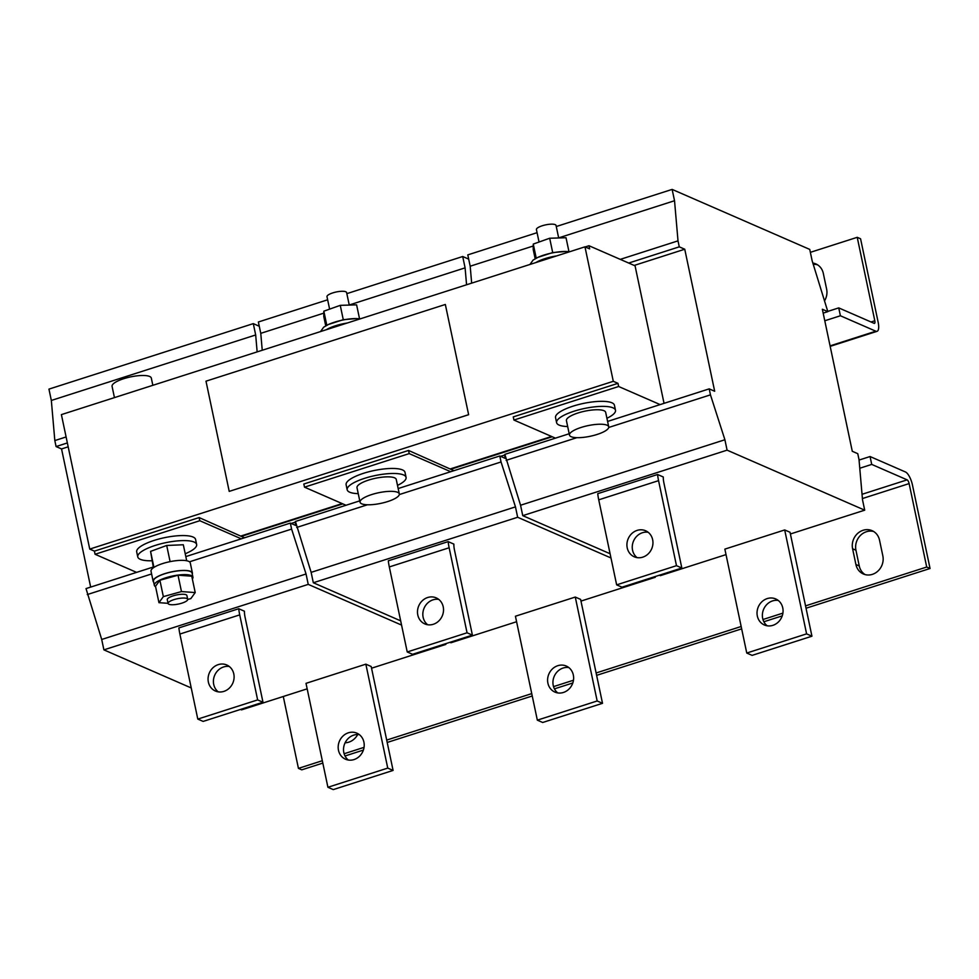 <?xml version="1.0" encoding="UTF-8"?>
<svg xmlns="http://www.w3.org/2000/svg" width="979" height="979" viewBox="0 0 979 979"><rect width="100%" height="100%" fill="white"/><g stroke="black" fill="none" stroke-linecap="round" stroke-linejoin="round"><path stroke-width="1.47" d="M345.097 742.792A15.04 13.535 -66.4 0 0 348.805 742.155A15.04 13.535 -66.4 0 0 357.678 734.531M872.362 574.367A15.04 13.535 -66.4 0 0 882.838 555.876L879.521 540.139A15.04 13.535 -66.4 0 0 872.069 530.667A15.04 13.535 -66.4 0 0 857.506 533.567A15.04 13.535 -66.4 0 0 852.599 548.766L855.915 564.516A15.04 13.535 -66.4 0 0 863.368 573.988A15.04 13.535 -66.4 0 0 872.362 574.367M767.218 598.585A14.208 12.788 -66.4 0 0 757.11 611.41A14.208 12.788 -66.4 0 0 764.366 624.981A14.208 12.788 -66.4 0 0 772.859 625.348A14.208 12.788 -66.4 0 0 782.98 612.511A14.208 12.788 -66.4 0 0 775.723 598.94A14.208 12.788 -66.4 0 0 767.218 598.585M778.244 600.445A14.208 12.788 -66.4 0 0 772.566 600.91A14.208 12.788 -66.4 0 0 762.714 612.144A14.208 12.788 -66.4 0 0 767.181 625.814M637.072 557.626A14.208 12.788 113.6 0 1 632.593 543.957A14.208 12.788 113.6 0 1 642.457 532.723A14.208 12.788 113.6 0 1 648.135 532.258M637.109 530.398A14.208 12.788 113.6 0 1 645.614 530.753A14.208 12.788 113.6 0 1 652.871 544.324A14.208 12.788 113.6 0 1 642.75 557.161A14.208 12.788 113.6 0 1 634.245 556.794A14.208 12.788 113.6 0 1 627.001 543.223A14.208 12.788 113.6 0 1 637.109 530.398M557.797 665.696A14.208 12.788 -66.4 0 0 547.677 678.533A14.208 12.788 -66.4 0 0 554.934 692.104A14.208 12.788 -66.4 0 0 563.439 692.459A14.208 12.788 -66.4 0 0 573.547 679.622A14.208 12.788 -66.4 0 0 566.303 666.05A14.208 12.788 -66.4 0 0 557.797 665.696M568.823 667.568A14.208 12.788 -66.4 0 0 563.145 668.021A14.208 12.788 -66.4 0 0 553.282 679.255A14.208 12.788 -66.4 0 0 557.761 692.924M427.652 624.737A14.208 12.788 113.6 0 1 423.173 611.067A14.208 12.788 113.6 0 1 433.036 599.833A14.208 12.788 113.6 0 1 438.714 599.381M427.688 597.508A14.208 12.788 113.6 0 1 436.181 597.863A14.208 12.788 113.6 0 1 443.438 611.434A14.208 12.788 113.6 0 1 433.33 624.272A14.208 12.788 113.6 0 1 424.825 623.917A14.208 12.788 113.6 0 1 417.568 610.345A14.208 12.788 113.6 0 1 427.688 597.508M348.377 732.806A14.208 12.788 -66.4 0 0 338.257 745.643A14.208 12.788 -66.4 0 0 345.514 759.214A14.208 12.788 -66.4 0 0 354.019 759.569A14.208 12.788 -66.4 0 0 364.127 746.744A14.208 12.788 -66.4 0 0 356.87 733.173A14.208 12.788 -66.4 0 0 348.377 732.806M359.391 734.678A14.208 12.788 -66.4 0 0 353.713 735.131A14.208 12.788 -66.4 0 0 343.862 746.377A14.208 12.788 -66.4 0 0 348.328 760.034M218.219 691.847A14.208 12.788 113.6 0 1 213.752 678.19A14.208 12.788 113.6 0 1 223.604 666.956A14.208 12.788 113.6 0 1 229.282 666.491M218.256 664.619A14.208 12.788 113.6 0 1 226.761 664.986A14.208 12.788 113.6 0 1 234.018 678.557A14.208 12.788 113.6 0 1 223.897 691.382A14.208 12.788 113.6 0 1 215.404 691.027A14.208 12.788 113.6 0 1 208.148 677.456A14.208 12.788 113.6 0 1 218.256 664.619M390.021 500.758A20.057 5.433 -11.9 0 1 360.052 502.203A20.057 5.433 -11.9 0 1 369.328 495.374A20.057 5.433 -11.9 0 1 399.31 493.93A20.057 5.433 -11.9 0 1 390.021 500.758M360.052 502.203L356.992 487.713A20.057 5.433 -11.9 0 1 366.268 480.885A20.057 5.433 -11.9 0 1 396.25 479.441L399.31 493.93M397.498 485.388A30.092 8.138 168.1 0 0 406.065 477.373L405 472.343A30.092 8.138 168.1 0 0 387.537 468.623A30.092 8.138 168.1 0 0 346.125 484.752L347.178 489.781A30.092 8.138 168.1 0 0 358.253 493.649M406.065 477.373A30.092 8.138 168.1 0 0 388.602 473.652A30.092 8.138 168.1 0 0 347.178 489.781M329.617 309.144L326.986 296.698A10.035 2.717 -11.9 0 1 331.636 293.284A10.035 2.717 -11.9 0 1 346.615 292.562L349.258 305.069M328.491 324.465L343.274 319.692L356.454 318.579A22.493 6.082 -11.9 0 0 354.533 318.591A22.493 6.082 -11.9 0 0 328.491 324.465L323.694 327.17L320.512 331.575M599.454 433.648A20.057 5.433 -11.9 0 1 569.472 435.092A20.057 5.433 -11.9 0 1 578.748 428.264A20.057 5.433 -11.9 0 1 608.73 426.82A20.057 5.433 -11.9 0 1 599.454 433.648M569.472 435.092L566.425 420.603A20.057 5.433 -11.9 0 1 575.701 413.774A20.057 5.433 -11.9 0 1 605.671 412.33L608.73 426.82M606.931 418.266A30.092 8.138 168.1 0 0 615.485 410.262L614.433 405.22A30.092 8.138 168.1 0 0 596.957 401.5A30.092 8.138 168.1 0 0 555.546 417.629L556.61 422.671A30.092 8.138 168.1 0 0 567.673 426.538M615.485 410.262A30.092 8.138 168.1 0 0 598.022 406.542A30.092 8.138 168.1 0 0 556.61 422.671M539.037 242.021L536.419 229.588A10.035 2.717 -11.9 0 1 541.057 226.173A10.035 2.717 -11.9 0 1 556.048 225.451L558.679 237.958M537.924 257.355L552.694 252.57L565.874 251.468A22.493 6.082 -11.9 0 0 563.953 251.481A22.493 6.082 -11.9 0 0 537.924 257.355L533.127 260.059L529.945 264.465M152.846 385.31L151.317 378.078A20.057 5.433 168.1 0 0 147.45 375.838A20.057 5.433 168.1 0 0 124.969 378.322A20.057 5.433 168.1 0 0 112.071 386.35L114.445 397.621M155.6 586.715A19.727 5.336 -11.9 0 1 154.339 585.307A19.727 5.336 -11.9 0 1 169.073 576.839A19.727 5.336 -11.9 0 1 191.284 575.579A19.727 5.336 -11.9 0 1 192.936 577.169A19.727 5.336 -11.9 0 1 192.349 578.968M154.339 585.307L153.47 581.22A19.727 5.336 -11.9 0 1 168.204 572.739A19.727 5.336 -11.9 0 1 190.428 571.491A19.727 5.336 -11.9 0 1 192.08 573.082L192.936 577.169M192.276 574.049A20.057 5.433 168.1 0 0 192.398 573.009L190.281 562.937A20.057 5.433 168.1 0 0 179.243 560.416A20.057 5.433 168.1 0 0 151.023 571.21L153.152 581.281A20.057 5.433 168.1 0 0 153.679 582.175M192.398 573.009A20.057 5.433 168.1 0 0 180.258 570.573A20.057 5.433 168.1 0 0 153.152 581.281M151.953 560.771A30.092 8.138 -11.9 0 1 137.758 556.892A30.092 8.138 -11.9 0 1 165.928 542.635A30.092 8.138 -11.9 0 1 196.644 544.495A30.092 8.138 -11.9 0 1 185.215 553.759M196.644 544.495L195.58 539.453A30.092 8.138 168.1 0 0 164.876 537.606A30.092 8.138 168.1 0 0 136.693 551.862L137.758 556.892M168.07 603.468L167.274 599.686A10.035 2.717 -11.9 0 1 173.724 595.673A10.035 2.717 -11.9 0 1 184.97 594.424A10.035 2.717 -11.9 0 1 186.903 595.55L187.699 599.332A10.035 2.717 168.1 0 0 185.765 598.206A10.035 2.717 168.1 0 0 174.519 599.454A10.035 2.717 168.1 0 0 168.07 603.468A10.035 2.717 168.1 0 0 170.003 604.581A10.035 2.717 168.1 0 0 181.25 603.345A10.035 2.717 168.1 0 0 187.699 599.332M468.635 414.717L445.335 304.469L205.994 381.174L229.221 491.385L468.635 414.717L445.335 304.469M229.221 491.385L468.562 414.692M555.423 438.151L513.926 420.052L618.642 386.497L617.969 383.34L613.295 381.308L584.965 246.83L61.396 414.619L89.738 549.084L94.412 551.128L199.129 517.573L244.505 537.789M613.295 381.308L89.738 549.084M827.83 311.64L812.142 260.757L809.743 249.412L672.132 189.4L674.531 200.732L678.006 240.858L679.267 246.843L684.749 249.229L714.682 391.257L709.2 388.871L710.46 394.855L724.901 439.755L727.091 450.156L864.702 510.169L862.511 499.779L859.024 459.653L857.763 453.669L852.281 451.282L822.36 309.254L827.83 311.64L823.18 313.133M291.167 523.459L295.132 522.186L295.829 525.49L290.347 523.104L291.607 529.088L306.048 573.988L308.238 584.377L401.561 625.079M68.187 446.816L61.555 448.945L90.668 587.094M444.845 643.962L445.849 644.402L445.702 643.68M259.264 326.24L253.292 323.621L255.678 334.965L257.147 351.889M290.347 523.104L185.814 556.598M153.275 567.025L86.017 588.587L101.706 639.471L103.896 649.86L191.235 687.956M291.607 529.088L189.485 561.811M151.598 573.951L87.278 594.571M306.048 573.988L101.706 639.471M308.238 584.377L103.896 649.86M178.9 627.906L238.729 608.73L244.456 611.226A13.376 4.577 72.2 0 0 245.068 617.211L262.984 702.237L203.142 721.413L197.795 719.088L179.879 634.049A26.739 9.141 -107.8 0 1 178.9 627.906M393.093 770.424L333.252 789.6L327.916 787.275L306.011 683.342L365.852 664.166L371.188 666.503L393.093 770.424L387.745 768.099L365.852 664.166M240.504 709.445L241.507 709.885L307.173 688.837M445.849 644.402L371.555 668.204M253.292 323.621L48.95 389.116L51.336 400.448L54.824 440.574L56.084 446.559L61.555 448.945M255.678 334.965L51.336 400.448M66.107 436.952L54.824 440.574M67.367 442.936L56.084 446.559M136.583 572.372L95.073 554.273L199.789 520.718L241.287 538.817M95.073 554.273L94.412 551.128M199.789 520.718L199.129 517.573M241.311 536.394L342.809 503.867M500.587 456.336L504.552 455.064L505.25 458.38L499.779 455.981L501.04 461.966L515.468 506.877L517.658 517.267L610.982 557.969M654.266 576.839L655.269 577.28L655.122 576.57M468.696 259.117L462.712 256.51L465.098 267.854L466.567 284.779M327.647 299.794L258.37 321.993L260.769 333.337L262.237 350.262M359.77 500.856L295.438 521.464L311.138 572.36L313.329 582.75L400.668 620.845M449.924 642.334L450.927 642.762L516.594 621.726M499.779 455.981L398.172 488.545M501.04 461.966L399.297 494.566M367.443 504.785L296.698 527.448M515.468 506.877L311.138 572.36M517.658 517.267L313.329 582.75M388.32 560.796L448.149 541.62L453.877 544.116A13.376 4.577 72.2 0 0 454.489 550.1L472.404 635.126L412.575 654.302L407.227 651.965L389.312 566.939A26.739 9.141 -107.8 0 1 388.32 560.796M602.513 703.314L542.684 722.49L537.336 720.152L515.431 616.232L575.273 597.055L580.62 599.393L602.513 703.314L597.166 700.976L575.273 597.055M655.269 577.28L580.975 601.094M462.712 256.51L346.847 293.639M465.098 267.854L349.234 304.983M323.816 313.133L260.769 333.337M346.003 505.262L304.506 487.163L409.21 453.607L450.719 471.707M304.506 487.163L303.833 484.018L408.549 450.45L453.926 470.679M409.21 453.607L408.549 450.45M450.732 469.284L552.229 436.756M684.749 249.229L634.172 265.444M584.965 246.83L589.639 248.874L588.979 245.729L635.065 265.823L664.043 403.348M537.067 232.684L467.803 254.883L470.189 266.215L471.658 283.139M569.191 433.746L504.858 454.354L520.559 505.237L522.749 515.639L610.088 553.735M659.356 575.211L660.36 575.652L726.014 554.616M709.2 388.871L607.592 421.435M710.46 394.855L608.73 427.456M576.864 437.674L506.119 460.338M724.901 439.755L520.559 505.237M727.091 450.156L522.749 515.639M597.741 493.673L657.582 474.497L663.297 476.993A13.376 4.577 72.2 0 0 663.909 482.977L681.825 568.016L621.995 587.192L616.648 584.855L598.732 499.828A26.739 9.141 -107.8 0 1 597.741 493.673M811.934 636.203L752.105 655.379L746.757 653.042L724.864 549.121L784.693 529.945L790.041 532.27L811.934 636.203L806.598 633.866L784.693 529.945M864.702 510.169L790.396 533.983M672.132 189.4L556.268 226.528M674.531 200.732L558.666 237.873M533.237 246.01L470.189 266.215M678.006 240.858L620.258 259.374M679.267 246.843L628.702 263.045M618.642 386.497L660.14 404.596M513.926 420.052L513.265 416.895L617.969 383.34M585.197 246.941L588.979 245.729M551.569 436.463L450.634 468.806M830.18 346.358L877.049 331.33A11.699 4.002 72.2 0 1 875.801 331.208L840.398 315.764L838.734 307.895L874.137 323.339A3.341 1.138 72.2 0 0 874.504 323.376A3.341 1.138 72.2 0 0 874.81 320.769L857.225 237.322L810.367 252.337M877.049 331.33A11.699 4.002 72.2 0 0 878.151 322.226L860.565 238.778L857.225 237.322M817.477 264.783A15.04 13.535 -66.4 0 0 813.304 264.391M812.876 263.057A15.04 13.535 -66.4 0 1 815.862 263.926A15.04 13.535 -66.4 0 1 823.315 273.398L826.631 289.148A15.04 13.535 -66.4 0 1 824.856 300.32M840.398 315.764L824.783 320.769M838.734 307.895L827.781 311.408M342.148 503.585L241.213 535.929M195.213 592.564L181.47 591.573L178.019 575.199L191.762 576.19L195.213 592.564L190.832 598.61L187.711 599.466M168.045 603.321L158.953 602.672L163.346 596.627L159.895 580.253L178.019 575.199M163.346 596.627L181.47 591.573M158.953 602.672L155.502 586.286L159.895 580.253M153.422 567.759L150.57 551.385L166.699 545.462L183.318 544.765L186.695 560.747M170.101 561.64L166.699 545.462M153.948 567.404L150.57 551.385M539.233 261.491A20.057 5.433 -11.9 0 1 553.196 257.012M536.235 258.175L533.261 244.077L549.684 238.24L566.033 237.738L568.958 251.627M552.694 252.57L549.684 238.24M535.17 258.75L533.2 249.425L533.261 244.077M329.801 328.601A20.057 5.433 -11.9 0 1 343.776 324.122M326.815 325.285L323.841 311.187L340.251 305.35L356.601 304.848L359.538 318.738M343.274 319.692L340.251 305.35M325.738 325.86L323.78 316.535L323.841 311.187M859.77 468.243L871.714 464.413L907.129 479.857L862.034 494.297M859.06 460.057L870.062 456.532L871.714 464.413M870.062 456.532L905.465 471.976A11.699 4.002 72.2 0 1 912.465 485.046L930.05 568.493L926.709 567.037L909.124 483.589A3.341 1.138 72.2 0 0 907.129 479.857M322.813 763.094L301.777 769.837L298.436 768.38L322.311 760.72M344.118 753.744L364.053 747.356M386.693 740.087L531.744 693.609M553.539 686.622L573.474 680.234M596.125 672.977L741.164 626.499M762.959 619.511L782.894 613.123M805.546 605.866L926.709 567.037M345.012 755.984L363.38 750.085M387.194 742.461L532.246 695.983M554.432 688.861L572.813 682.975M596.627 675.351L741.666 628.861M763.865 621.751L782.233 615.864M806.047 608.228L930.05 568.493M283.286 696.497L298.436 768.38M873.684 531.511A15.04 13.535 -66.4 0 0 860.137 535.733A15.04 13.535 -66.4 0 0 855.94 550.222L859.256 565.972A15.04 13.535 -66.4 0 0 865.081 574.587M746.757 653.042L806.598 633.866M657.582 474.497A26.739 9.141 72.2 0 0 658.561 480.652L676.489 565.678L681.825 568.016M676.489 565.678L616.648 584.855M537.336 720.152L597.166 700.976M448.149 541.62A26.739 9.141 72.2 0 0 449.141 547.763L467.056 632.789L472.404 635.126M467.056 632.789L407.227 651.965M327.916 787.275L387.745 768.099M238.729 608.73A26.739 9.141 72.2 0 0 239.72 614.885L257.636 699.912L262.984 702.237M257.636 699.912L197.795 719.088M326.374 329.703A21.844 5.911 -11.9 0 1 347.202 323.021M535.794 262.592A21.844 5.911 -11.9 0 1 556.635 255.911M874.81 320.769L871.029 321.981M875.801 331.208L830.07 345.868M862.401 498.556L909.124 483.589M658.561 480.652L598.732 499.828M449.141 547.763L389.312 566.939M239.72 614.885L179.879 634.049M855.94 550.222L852.599 548.766M855.915 564.516L859.256 565.972M569.717 251.713L565.874 251.468M360.296 318.836L356.454 318.579"/></g></svg>
